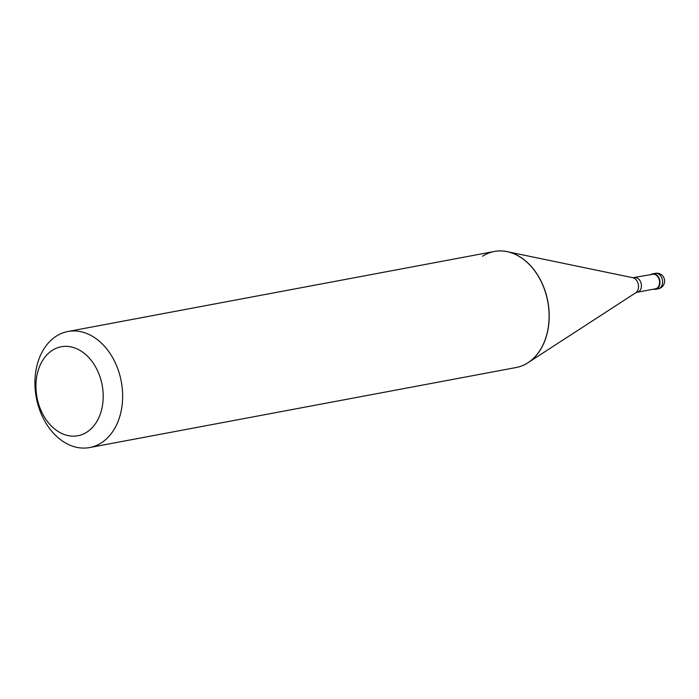 <?xml version="1.0" encoding="UTF-8"?>
<svg xmlns="http://www.w3.org/2000/svg" width="699" height="699" viewBox="0 0 699 699"><rect width="100%" height="100%" fill="white"/><g stroke="black" fill="none" stroke-linecap="round" stroke-linejoin="round"><path stroke-width="1.05" d="M658.196 288.801A7.872 7.872 0 0 0 664.05 278.132A7.872 7.872 0 0 0 655.295 273.326A7.872 5.767 -100.6 0 1 662.136 278.884A7.872 5.767 -100.6 0 1 659.769 288.163A7.872 5.767 79.4 0 1 658.196 288.801L655.566 289.29A7.872 5.767 79.4 0 0 657.139 288.652A7.872 5.767 -100.6 0 0 659.506 279.373A7.872 5.767 -100.6 0 0 652.656 273.825A7.872 5.767 -100.6 0 0 651.084 274.462A7.872 5.767 79.4 0 0 650.778 274.672M655.566 289.29A7.872 5.767 79.4 0 1 653.495 289.176M634.578 277.713A7.383 5.409 -100.6 0 1 641 282.92A7.383 5.409 -100.6 0 1 638.781 291.623A7.383 5.409 79.4 0 1 637.305 292.217L655.47 288.809A7.383 5.409 79.4 0 0 656.946 288.215A7.383 5.409 -100.6 0 0 659.166 279.513A7.383 5.409 -100.6 0 0 652.752 274.305L632.787 277.713L508.855 252.016M494.342 251.474L494.455 251.457A59.031 43.242 -100.6 0 1 545.797 293.108A59.031 43.242 -100.6 0 1 528.051 362.711A59.031 43.242 79.4 0 1 516.229 367.499L516.124 367.517A59.031 43.242 79.4 0 0 527.911 362.755A59.031 43.242 79.4 0 0 527.946 362.737A59.031 43.242 -100.6 0 0 547.736 301.496A59.031 43.242 -100.6 0 0 507.063 251.64A59.031 43.242 -100.6 0 0 494.342 251.474A59.031 43.242 -100.6 0 0 482.528 256.253M101.495 442.764A59.031 43.242 -100.6 0 0 119.241 373.161A59.031 43.242 -100.6 0 0 67.899 331.501A59.031 43.242 -100.6 0 0 56.077 336.289A59.031 43.242 79.4 0 0 38.331 405.892A59.031 43.242 79.4 0 0 89.673 447.543A59.031 43.242 79.4 0 0 101.495 442.764M86.982 432.069A45.26 33.15 -100.6 0 0 98.358 372.541A45.26 33.15 -100.6 0 0 52.163 350.435A45.26 33.15 79.4 0 0 40.787 409.964A45.26 33.15 79.4 0 0 86.982 432.069M637.305 292.217L635.627 292.864A8.047 5.898 79.4 0 1 635.627 292.872L635.627 292.864A8.047 5.898 -100.6 0 0 638.327 284.519A8.047 5.898 -100.6 0 0 632.787 277.713M655.295 273.326L652.656 273.825M494.455 251.457L67.899 331.501M635.627 292.864L529.449 361.759M516.229 367.499L89.673 447.543"/></g></svg>
